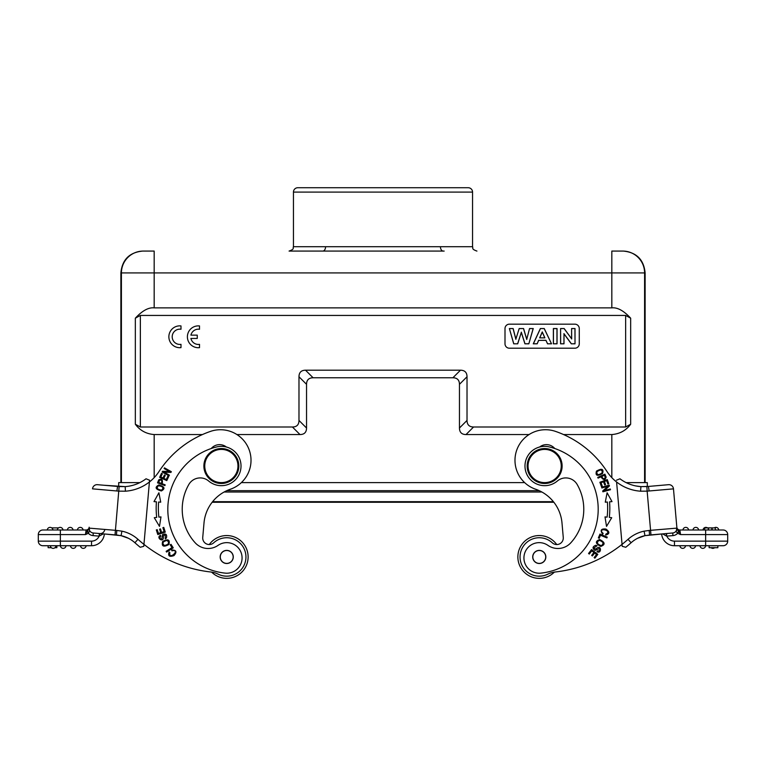<?xml version="1.0" encoding="UTF-8"?>
<svg xmlns="http://www.w3.org/2000/svg" width="766" height="766" viewBox="0 0 766 766"><rect width="100%" height="100%" fill="white"/><g stroke="black" fill="none" stroke-linecap="round" stroke-linejoin="round"><path stroke-width="1.15" d="M647.308 486.525L647.308 482.618L626.128 482.618M524.643 482.618L241.357 482.618M139.872 482.618L118.692 482.618L118.692 486.525M553.866 502.276L212.134 502.276L553.866 502.276M440.421 246.709L472.555 246.709L472.555 192.094A4.366 4.366 0 0 0 468.189 187.727L297.811 187.727A4.366 4.366 0 0 0 293.445 192.094L293.445 246.709L440.421 246.709A4.366 2.805 -90 0 0 443.217 251.076L444.165 251.076M293.445 246.709C292.555 248.012 295.14 248.921 289.069 251.076L443.217 251.076M322.783 251.076A4.366 2.805 90 0 0 325.579 246.709M611.823 251.076L623.285 251.076L611.823 251.076L611.823 272.916L121.411 272.916A21.841 21.841 -90 0 1 143.252 251.076L154.177 251.076L143.252 251.076M142.715 251.076C129.454 252.368 122.167 259.655 120.875 272.916L120.875 482.618M202.416 434.561L154.177 434.561C146.229 433.92 139.948 430.482 135.333 424.24L140.36 426.997L292.43 426.997L299.994 434.561L236.943 434.561M154.177 251.076L154.177 307.865C148.527 307.271 142.246 310.718 135.333 318.187L135.333 424.24M154.177 307.865L611.823 307.865C617.473 307.271 623.754 310.718 630.667 318.187L625.64 315.439L140.36 315.439L135.333 318.187M611.823 477.639L611.823 434.561C619.771 433.92 626.052 430.482 630.667 424.24L630.667 318.187M299.994 434.561C304.303 434.504 306.486 432.321 306.544 428.012L298.979 420.438C298.941 424.776 296.758 426.959 292.43 426.997M630.667 424.24L625.64 426.997L473.57 426.997C469.261 426.94 467.078 424.747 467.021 420.438L467.021 376.757C466.963 372.448 464.78 370.265 460.471 370.198L305.529 370.198C301.22 370.265 299.037 372.448 298.979 376.757L306.544 384.321L306.544 428.012M306.544 384.321C306.611 380.013 308.794 377.83 313.103 377.772L305.529 370.198M460.471 370.198L452.898 377.772L313.103 377.772M452.898 377.772C457.206 377.83 459.389 380.013 459.456 384.321L467.021 376.757M467.021 420.438L459.456 428.012L459.456 384.321M459.456 428.012C459.514 432.321 461.697 434.504 466.006 434.561L473.57 426.997M611.823 434.561L563.585 434.561M529.057 434.561L466.006 434.561M298.979 376.757L298.979 420.438M509.371 324.171A4.366 4.366 0 0 0 505.005 328.537L505.005 343.829A4.366 4.366 0 0 0 509.371 348.204L574.902 348.204A4.366 4.366 0 0 0 579.268 343.829L579.268 328.537A4.366 4.366 0 0 0 574.902 324.171L509.371 324.171M513.718 343.829L517.701 343.829L521.311 332.396L524.93 343.829L528.827 343.829L533.251 328.537L529.555 328.537L526.759 339.223L523.571 328.537L519.195 328.537L515.872 339.041L513.134 328.537L509.371 328.537L513.718 343.829L517.701 343.829M551.53 343.829L544.243 328.537L540.365 328.537L533.27 343.829L537.167 343.829L538.67 340.363L545.947 340.363L547.537 343.829L551.53 343.829L544.195 328.614L540.365 328.537M553.368 343.829L557.045 343.829L557.045 328.537L553.368 328.537L553.368 343.829L556.968 343.752L556.968 328.614L553.445 328.614L553.445 343.752M560.578 343.829L563.996 343.829L563.996 333.861L571.331 343.829L575.017 343.829L575.017 328.537L571.599 328.537L571.599 338.754L564.159 328.537L560.578 328.537L560.578 343.829L563.92 343.752L563.996 333.861M509.371 328.537L513.775 343.752M513.134 328.537L509.467 328.614M515.872 339.041L519.195 328.537M513.067 328.614L515.863 339.319M523.571 328.537L519.252 328.614M526.759 339.223L529.555 328.537M523.513 328.614L526.759 339.501M533.251 328.537L529.612 328.614M528.827 343.829L533.146 328.614M524.93 343.829L528.77 343.752M521.311 332.396L517.644 343.752M524.988 343.752L521.311 332.147M547.537 343.829L551.415 343.752M545.947 340.363L547.585 343.752M538.67 340.363L545.995 340.286M537.167 343.829L538.622 340.286M533.27 343.829L537.119 343.752M533.395 343.752L540.413 328.614M544.885 337.863L539.685 337.863L542.261 331.917L544.885 337.863L539.685 337.863M539.8 337.787L542.261 332.109L544.77 337.787M560.578 328.537L560.655 343.752M564.159 328.537L560.655 328.614M571.599 338.754L564.121 328.614M571.599 328.537L571.675 338.984M575.017 328.537L571.675 328.614M575.017 343.829L574.94 328.614M571.331 343.829L574.94 343.752M571.369 343.752L563.92 333.631M180.987 329.256L180.987 325.923A10.925 10.925 0 0 0 168.865 336.781A10.925 10.925 0 0 0 180.987 347.63L180.987 344.336A7.631 7.631 0 0 1 172.197 336.801A7.631 7.631 0 0 1 180.987 329.256M199.514 329.275L199.514 325.943A10.925 10.925 0 0 0 187.392 336.801A10.925 10.925 0 0 0 199.514 347.649L199.514 344.355A7.631 7.631 0 0 1 190.906 338.448L197.255 338.448L197.255 335.144L190.916 335.144A7.631 7.631 0 0 1 199.514 329.275M203.947 464.493A17.474 17.474 0 0 1 222.877 448.608A17.474 17.474 0 0 1 238.762 467.538A17.474 17.474 0 0 1 219.832 483.423A17.474 17.474 0 0 1 203.947 464.493M204.819 464.569A16.603 16.603 0 0 1 222.801 449.479A16.603 16.603 0 0 1 237.891 467.461A16.603 16.603 0 0 1 219.909 482.551A16.603 16.603 0 0 1 204.819 464.569M149.514 480.818L143.778 546.321L143.951 544.387L143.778 546.321L140.216 547.269A135.649 135.649 0 0 1 134.902 542.74A135.649 135.649 0 0 0 140.216 547.269A135.649 135.649 0 0 1 134.902 542.74A30.362 30.362 0 0 0 121.057 535.664L121.938 531.164L116.825 530.445L116.432 535.022L121.057 535.664L128.362 538.268A30.362 30.362 0 0 1 134.902 542.74A30.362 30.362 0 0 0 128.362 538.268L121.057 535.664A30.362 30.362 0 0 1 134.902 542.74A30.362 30.362 0 0 0 121.018 535.654L120.779 535.616M125.174 486.621L104.023 485.251L117.6 486.439L116.853 490.977L118.854 491.14L125.433 491.197L125.174 486.621A39.104 39.104 0 0 0 146.038 478.788L146.258 478.884M149.561 480.225L146.038 478.788M133.083 485.242L130.335 485.912M127.654 486.372L126.16 486.534M116.528 535.022L104.368 533.959L121.057 535.664M118.069 535.166L99.369 533.529L99.14 536.133L99.8 533.567L93.27 532.992L115.024 534.898L99.8 533.567A4.586 4.586 0 0 0 104.77 529.392M61.318 529.995L86.118 529.995L85.457 534.582L88.645 533.165L87.448 530.781M89.641 530.972L88.32 533.26L87.123 531.211L89 529.182L89.095 528.023L89.641 530.972L89.153 527.439M89.105 527.908L89.095 528.023A4.586 4.586 0 0 0 93.27 532.992A4.586 4.586 0 0 1 89.095 528.023L89.162 527.286M104.368 533.959A12.888 12.888 0 0 1 91.527 545.727L42.886 545.727A4.586 4.586 0 0 1 38.3 541.141L38.3 534.582A4.586 4.586 0 0 1 42.886 529.995L50.642 529.995M103.324 533.873L99.14 536.133A8.302 8.302 0 0 1 91.527 541.141L60.361 541.141L60.361 529.995L42.886 529.995A4.586 4.586 0 0 0 38.3 534.582A4.586 4.586 0 0 1 38.319 534.189A4.586 4.586 0 0 0 38.3 534.582L85.457 534.582L86.118 529.995A3.054 3.054 0 0 0 89.172 527.209A3.054 3.054 0 0 1 86.118 529.995M47.3 529.995L47.262 529.995A2.844 2.844 0 0 1 50.345 527.391A2.844 2.844 0 0 1 52.931 529.995L50.096 529.995M57.316 529.995A2.844 2.844 0 0 1 60.39 527.391A2.844 2.844 0 0 0 57.316 529.995A2.844 2.844 0 0 1 60.39 527.391A2.844 2.844 0 0 1 62.975 529.995A2.844 2.844 0 0 0 60.39 527.391A2.844 2.844 0 0 1 62.975 529.995L60.638 529.995M85.457 534.582L87.123 531.211M123.431 536.286L125.921 537.158M143.778 546.321L143.951 544.387A131.063 131.063 0 0 1 137.966 539.321L134.902 542.74A135.649 135.649 0 0 0 140.216 547.269M125.433 491.197A43.691 43.691 0 0 0 159.031 471.492A100.48 100.48 0 0 1 210.487 431.392A30.583 30.583 0 0 1 250.788 456.584A30.583 30.583 0 0 1 230.384 489.225A39.315 39.315 0 0 0 204.005 522.977L202.741 537.406A6.549 6.549 0 0 0 209.29 544.53A21.41 21.41 0 0 1 248.05 558.816A21.41 21.41 0 0 1 211.617 572.106A21.41 21.41 0 0 0 248.05 558.816A21.41 21.41 0 0 0 209.29 544.53M645.125 482.618L645.125 272.916L644.589 272.916L644.589 482.618M623.285 251.076C636.546 252.368 643.833 259.655 645.125 272.916M635.665 485.912L640.931 486.63L640.567 491.197A43.691 43.691 0 0 1 616.592 481.986L622.222 546.321L622.049 544.387L622.222 546.321L625.784 547.269A135.649 135.649 0 0 0 631.098 542.74L628.034 539.321A131.063 131.063 0 0 1 555.12 572.01A21.841 21.841 0 0 0 547.824 574.165A19.227 19.227 0 0 1 520.765 562.148A19.227 19.227 0 0 1 552.286 542.807A6.549 6.549 0 0 0 563.259 537.406L561.995 522.977A39.315 39.315 0 0 0 535.616 489.225A30.583 30.583 0 0 1 542.893 429.841A30.583 30.583 0 0 1 555.513 431.392A100.48 100.48 0 0 1 606.969 471.492A43.691 43.691 0 0 0 616.592 481.986L616.592 481.958M644.388 535.788L642.502 536.305M645.116 535.625L666.631 533.529L666.573 536.114L672.96 535.606A7.21 7.21 0 0 0 677.68 533.26L678.561 530.79L677 529.182L676.905 528.023A4.586 4.586 0 0 1 672.73 532.992A4.586 4.586 0 0 0 676.905 528.023L676.091 531.585L677.68 533.26L678.877 531.211L680.543 534.582L679.882 529.995L723.114 529.995A4.586 4.586 0 0 1 727.681 534.17A4.586 4.586 0 0 0 723.114 529.995A4.586 4.586 0 0 1 727.7 534.582L727.7 541.141A4.586 4.586 0 0 1 723.114 545.727L674.473 545.727A12.888 12.888 0 0 1 661.633 533.959A12.888 12.888 0 0 0 674.473 545.727L705.639 545.727A2.844 2.844 0 0 1 702.795 548.351A2.844 2.844 0 0 1 699.971 545.727L701.551 545.727L700 545.727M666.228 533.605L666.573 536.114L662.734 533.94M717.981 529.995L723.114 529.995A4.586 4.586 0 0 1 727.7 534.582A4.586 4.586 0 0 0 727.681 534.189A4.586 4.586 0 0 1 727.7 534.582L705.639 534.582L705.639 529.995L703.025 529.995A2.844 2.844 0 0 1 707.497 527.898A2.844 2.844 0 0 0 703.025 529.995A2.844 2.844 0 0 1 707.497 527.898M714.257 527.898A2.844 2.844 0 0 1 718.738 529.995L717.158 529.995M715.904 529.995L715.358 529.995L715.358 527.898L704.663 527.898L704.663 529.995M708.263 527.898L708.263 529.995L708.665 527.898L711.815 527.898L711.815 529.995L715.339 529.995L715.339 527.898M666.2 533.567L672.73 532.992A4.586 4.586 0 0 0 676.905 528.023A4.586 4.586 0 0 1 672.73 532.992A4.586 4.586 0 0 0 676.905 528.023A4.586 4.586 0 0 1 672.73 532.992L650.976 534.898L647.146 491.14L649.147 490.977L648.4 486.439L640.778 486.621A39.104 39.104 0 0 1 619.962 478.788L616.438 480.225L619.962 478.788A39.104 39.104 0 0 0 640.778 486.621L646.858 486.563L647.146 491.14L640.567 491.197M661.795 485.271L668.507 484.687A4.586 4.586 0 0 1 673.477 488.852A4.586 4.586 0 0 0 668.507 484.687L648.4 486.439L668.507 484.687A4.586 4.586 0 0 1 673.477 488.852L676.905 528.023L676.359 530.972L677 529.182L679.94 533.222M676.838 527.267L676.828 527.2A3.054 3.054 0 0 0 679.882 529.995A3.054 3.054 0 0 1 676.828 527.209L676.847 527.372M676.914 528.119L649.175 530.445L649.568 535.022L644.982 535.654A30.362 30.362 0 0 0 631.098 542.74A30.362 30.362 0 0 1 644.982 535.654L644.072 531.164A34.949 34.949 0 0 0 628.034 539.321M642.569 536.286L640.079 537.158M640.836 486.621L638.346 486.372M622.222 546.321L622.049 544.387M602.564 473.522C603.876 468.897 601.846 468.093 596.475 471.1C595.182 475.676 597.212 476.49 602.564 473.522M601.846 487.971L601.645 487.233L609.229 485.146L609.439 485.941L604.326 490.623L610.282 488.986L610.483 489.723L602.899 491.801L602.679 491.016L607.802 486.333L601.846 487.971M605.274 502.19L607.381 502.008A73.613 73.613 0 0 1 607.112 517.146L605.016 516.897L606.519 526.376L611.728 517.701L609.286 517.404A75.796 75.796 0 0 0 609.554 501.826L612.005 501.615L607.103 492.768L605.274 502.19L607.103 492.768L612.005 501.615L609.554 501.826M599.883 482.264L601.406 486.487L602.277 486.171L601.023 482.695L603.541 481.785L604.671 484.916L605.533 484.61L604.403 481.479L606.672 480.655L607.878 483.997L608.75 483.681L607.275 479.593L599.883 482.264M600.764 546.426C605.523 544.636 605.159 542.338 599.673 539.532C594.971 541.303 595.335 543.601 600.764 546.426M599.979 534.065L598.361 537.895L599.213 538.259L600.487 535.233L606.883 537.933L607.227 537.119L599.979 534.065M597.107 545.746L595.718 545.287C592.415 546.675 592.195 548.379 595.067 550.409L599.338 548.504C600.238 550.17 599.577 550.993 597.356 550.974L596.963 551.731C601.971 554.488 601.549 543.151 595.718 549.222L593.803 548.006L597.107 545.746M591.582 549.567L588.556 553.502L589.284 554.067L591.783 550.831L593.899 552.458L591.658 555.379L592.386 555.944L594.636 553.023L596.542 554.488L594.148 557.61L594.885 558.175L597.815 554.354L591.582 549.567M603.177 533.414L601.971 532.284C598.868 527.152 612.934 530.934 605.782 534.17L605.734 535.07C609.803 533.902 609.87 531.891 605.916 529.047C601.051 528.53 599.96 530.235 602.65 534.17L603.177 533.414M540.853 573.131A64.22 64.22 0 0 0 597.949 503.683A64.22 64.22 0 0 1 540.853 573.131A15.291 15.291 0 0 1 531.547 544.703A15.291 15.291 0 0 1 547.939 545.373A17.474 17.474 0 0 0 570.842 542.768A49.8 49.8 0 0 0 577.181 484.514A13.108 13.108 0 0 0 557.342 481.019A19.657 19.657 0 0 1 525.055 467.729A19.657 19.657 0 0 1 549.346 446.932A64.22 64.22 0 0 1 597.949 503.683M554.775 448.522A10.925 10.925 0 0 0 539.628 447.009M597.739 477.39L598.064 478.118L600.975 476.806C603.311 480.292 605.035 480.397 606.145 477.113L604.91 474.173L597.739 477.39M532.743 557.514A6.549 6.549 0 0 0 539.848 563.479A6.549 6.549 0 0 0 545.804 556.375A6.549 6.549 0 0 0 538.699 550.419A6.549 6.549 0 0 0 532.743 557.514A6.549 6.549 0 0 0 539.848 563.479A6.549 6.549 0 0 0 545.804 556.375A6.549 6.549 0 0 0 538.699 550.419M536.296 551.233A6.444 6.444 0 0 1 544.99 553.971A6.444 6.444 0 0 1 542.251 562.665A6.444 6.444 0 0 1 533.557 559.927A6.444 6.444 0 0 1 536.296 551.233M562.053 464.493A17.474 17.474 0 0 1 546.168 483.423A17.474 17.474 0 0 1 527.238 467.538A17.474 17.474 0 0 1 543.123 448.608A17.474 17.474 0 0 1 562.053 464.493M528.109 467.461A16.603 16.603 0 0 1 543.199 449.479A16.603 16.603 0 0 1 561.181 464.569A16.603 16.603 0 0 1 546.091 482.551A16.603 16.603 0 0 1 528.109 467.461M537.406 535.625A21.41 21.41 0 0 1 556.71 544.53A21.41 21.41 0 0 0 537.406 535.625L537.406 535.625A21.41 21.41 0 0 0 517.95 558.816A21.41 21.41 0 0 0 541.141 578.273L541.141 578.273A21.41 21.41 0 0 1 517.95 558.816M554.383 572.106A21.41 21.41 0 0 1 541.141 578.273M598.16 474.748C595.709 472.679 596.637 471.061 600.927 469.893C603.369 471.904 602.449 473.522 598.16 474.748M607.381 502.008L606.413 502.094M597.365 543.333C597.882 539.858 599.797 539.647 603.091 542.673C602.622 546.101 600.716 546.321 597.365 543.333M601.827 476.433L604.393 475.274L605.264 477.39C604.163 479.392 603.014 479.076 601.827 476.433M702.795 545.727L705.63 545.727L705.639 541.141L674.473 541.141A8.302 8.302 0 0 1 666.86 536.133M717.866 545.727L717.866 547.69L709.134 547.69L709.134 545.727M679.873 545.727A2.844 2.844 0 0 0 682.946 548.341A2.844 2.844 0 0 1 679.873 545.727A2.844 2.844 0 0 0 682.946 548.341A2.844 2.844 0 0 0 685.532 545.727A2.844 2.844 0 0 1 682.946 548.341M689.917 545.727A2.844 2.844 0 0 0 693 548.341A2.844 2.844 0 0 1 689.917 545.727A2.844 2.844 0 0 0 693 548.341A2.844 2.844 0 0 0 695.585 545.727A2.844 2.844 0 0 1 693 548.341A2.844 2.844 0 0 0 695.585 545.727M711.03 547.69A2.844 2.844 0 0 0 713.098 548.341A2.844 2.844 0 0 1 711.03 547.69A2.844 2.844 0 0 0 714.659 547.69A2.844 2.844 0 0 1 713.098 548.341A2.844 2.844 0 0 0 714.659 547.69M718.738 529.995A2.844 2.844 0 0 0 715.655 527.391A2.844 2.844 0 0 1 718.738 529.995M692.981 529.995A2.844 2.844 0 0 1 695.806 527.381A2.844 2.844 0 0 1 698.64 529.995M682.927 529.995A2.844 2.844 0 0 1 685.762 527.381A2.844 2.844 0 0 1 688.596 529.995M712.179 529.995L712.179 527.898M89.086 528.119L115.427 530.331L119.142 486.563L97.493 484.687A4.586 4.586 0 0 0 92.523 488.852A4.586 4.586 0 0 1 97.493 484.687L117.6 486.439L97.493 484.687A4.586 4.586 0 0 0 92.523 488.852L116.853 490.977M54.405 545.727L56.866 545.727L56.866 547.69L54.97 547.69M51.341 547.69L48.134 547.69L48.134 545.727L50.326 545.727A2.844 2.844 0 0 0 52.902 548.341A2.844 2.844 0 0 0 55.985 545.727A2.844 2.844 0 0 1 52.902 548.341A2.844 2.844 0 0 1 50.326 545.727A2.844 2.844 0 0 0 52.902 548.341A2.844 2.844 0 0 0 55.985 545.727M66.029 545.727A2.844 2.844 0 0 1 63.205 548.351A2.844 2.844 0 0 1 60.37 545.727A2.844 2.844 0 0 0 63.205 548.351A2.844 2.844 0 0 0 66.029 545.727A2.844 2.844 0 0 1 63.205 548.351A2.844 2.844 0 0 1 60.37 545.727L60.361 541.141L38.3 541.141A4.586 4.586 0 0 0 42.886 545.727M80.468 545.727A2.844 2.844 0 0 0 83.054 548.341A2.844 2.844 0 0 1 80.468 545.727A2.844 2.844 0 0 0 83.054 548.341A2.844 2.844 0 0 0 86.127 545.727A2.844 2.844 0 0 1 83.054 548.341A2.844 2.844 0 0 0 86.127 545.727M76.083 545.727A2.844 2.844 0 0 1 73 548.341A2.844 2.844 0 0 0 76.083 545.727A2.844 2.844 0 0 1 73 548.341A2.844 2.844 0 0 1 70.415 545.727A2.844 2.844 0 0 0 73 548.341A2.844 2.844 0 0 1 70.415 545.727M73.019 529.995A2.844 2.844 0 0 0 70.194 527.381A2.844 2.844 0 0 0 67.36 529.995A2.844 2.844 0 0 1 70.194 527.381A2.844 2.844 0 0 1 73.019 529.995A2.844 2.844 0 0 0 70.194 527.381A2.844 2.844 0 0 0 67.36 529.995M83.073 529.995A2.844 2.844 0 0 0 80.239 527.381A2.844 2.844 0 0 0 77.404 529.995A2.844 2.844 0 0 1 80.239 527.381A2.844 2.844 0 0 1 83.073 529.995A2.844 2.844 0 0 0 80.239 527.381A2.844 2.844 0 0 0 77.404 529.995M51.743 527.898L58.503 527.898M202.741 537.406A6.549 6.549 0 0 0 213.714 542.807A19.227 19.227 0 0 1 245.876 558.625A19.227 19.227 0 0 1 218.176 574.165A21.841 21.841 0 0 0 210.88 572.01A131.063 131.063 0 0 1 137.966 539.321A34.949 34.949 0 0 0 121.938 531.164M158.754 484.955C154.569 487.329 155.441 489.33 161.387 490.958C165.523 488.603 164.642 486.611 158.754 484.955M164.901 485.596L165.178 484.849L162.181 483.729C162.966 479.602 161.808 478.329 158.715 479.889L157.528 482.848L164.901 485.596M159.481 526.376L160.984 516.897L158.888 517.146A73.613 73.613 0 0 1 158.619 502.008L160.726 502.19L158.897 492.768L153.995 501.615L156.446 501.826A75.796 75.796 0 0 0 156.714 517.404L154.272 517.701L159.481 526.376M165.284 532.131L163.771 527.391L162.88 527.678L164.135 531.575L161.578 532.389L160.458 528.875L159.577 529.162L160.707 532.667L158.409 533.404L157.212 529.66L156.321 529.938L157.796 534.524L165.284 532.131M166.796 480.617L168.673 476.538L167.831 476.155L166.289 479.506L163.857 478.386L165.245 475.36L164.412 474.977L163.014 478.003L160.831 476.988L162.315 473.761L161.473 473.378L159.654 477.323L166.796 480.617M169.027 475.839L169.401 475.169L164.01 472.153L170.942 472.421L171.345 471.703L164.479 467.863L164.106 468.533L169.497 471.54L162.564 471.291L162.162 472L169.027 475.839M162.631 541.466C161.406 546.397 163.503 547.403 168.922 544.492C170.148 539.618 168.051 538.613 162.631 541.466M173.25 547.853L171.019 544.339L170.234 544.837L171.996 547.613L166.136 551.328L166.605 552.075L173.25 547.853M165.274 538.843L166.442 537.962C167.189 534.457 165.906 533.308 162.603 534.505L161.741 539.111C159.855 538.9 159.558 537.885 160.831 536.076L160.439 535.319C155.316 537.866 164.881 543.975 163.206 535.721L165.293 534.84L165.274 538.843M168.051 503.683A64.22 64.22 0 0 0 225.147 573.131A64.22 64.22 0 0 1 216.654 446.932A19.657 19.657 0 0 1 240.945 467.729A19.657 19.657 0 0 1 208.658 481.019A13.108 13.108 0 0 0 188.819 484.514A13.108 13.108 0 0 1 208.658 481.019A19.657 19.657 0 0 0 240.945 467.729A19.657 19.657 0 0 0 234.051 451.011M226.372 447.009A10.925 10.925 0 0 0 211.225 448.522M171.957 550.85L173.576 550.505C179.56 550.878 168.443 560.281 169.861 552.564L169.142 552.008C167.783 556.02 169.401 557.217 173.987 555.589C177.185 551.884 176.41 550.017 171.641 549.988L171.957 550.85M162.746 487.176C163.034 490.364 161.243 490.872 157.365 488.689C157.03 485.548 158.83 485.041 162.746 487.176M161.31 483.403L158.677 482.427L159.539 480.311C161.731 479.65 162.325 480.684 161.31 483.403M155.316 501.73L153.995 501.615M159.721 502.103L158.619 502.008M167.112 540.432C169.669 542.835 168.769 544.53 164.393 545.507C161.846 543.18 162.756 541.485 167.112 540.432M188.819 484.514A49.8 49.8 0 0 0 195.158 542.768A17.474 17.474 0 0 0 218.061 545.373A15.291 15.291 0 0 1 242.018 559.257A15.291 15.291 0 0 1 225.147 573.131M220.196 556.375A6.549 6.549 0 0 0 226.152 563.479A6.549 6.549 0 0 0 233.257 557.514A6.549 6.549 0 0 0 227.301 550.419A6.549 6.549 0 0 0 220.196 556.375A6.549 6.549 0 0 1 227.301 550.419M224.783 550.802A6.444 6.444 0 0 1 232.874 555.005A6.444 6.444 0 0 1 228.67 563.096A6.444 6.444 0 0 1 220.579 558.883A6.444 6.444 0 0 1 224.783 550.802M226.803 490.661L539.197 490.661M541.868 492.011L224.132 492.011M212.613 501.673L553.387 501.673M472.555 192.094L293.445 192.094M472.555 246.709L472.555 246.709C473.398 248.002 470.956 248.998 476.931 251.076M121.411 482.618L121.411 272.916L120.875 272.916M154.177 434.561L154.177 477.639M611.823 307.865L611.823 272.916L644.589 272.916A21.841 21.841 90 0 0 622.748 251.076M140.36 315.439L140.36 426.997M625.64 426.997L625.64 315.439M115.024 534.898L115.427 530.331L116.825 530.445M93.27 532.992L93.04 535.606L99.14 536.133M88.32 533.26A7.21 7.21 0 0 0 93.04 535.606M42.886 529.995A4.586 4.586 0 0 0 38.319 534.17A4.586 4.586 0 0 1 42.886 529.995M677.68 533.26L680.543 534.582L705.639 534.582L705.639 541.141L727.7 541.141M672.96 535.606L672.73 532.992M673.477 488.852L649.147 490.977M649.175 530.445L644.072 531.164M674.473 541.141L674.473 545.727M121.018 535.654A30.362 30.362 0 0 1 134.902 542.74M91.527 545.727L91.527 541.141M47.262 529.995A2.844 2.844 0 0 1 50.345 527.391A2.844 2.844 0 0 1 52.931 529.995M116.489 535.022L117.389 535.108M645.068 535.635L637.638 538.268M648.4 486.439L646.858 486.563M119.142 486.563L125.164 486.621"/></g></svg>
